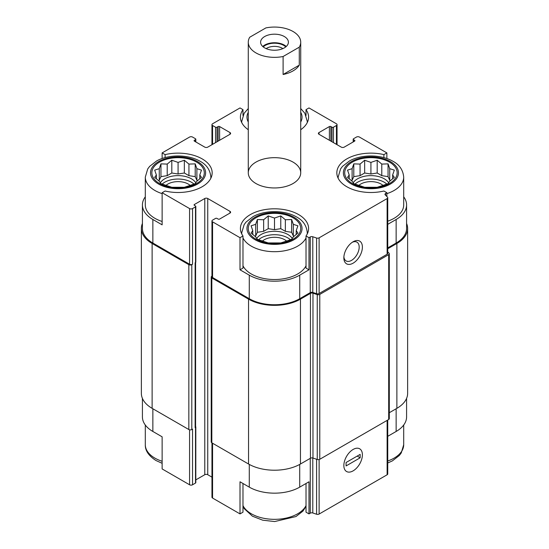 <?xml version="1.0" encoding="UTF-8"?>
<svg xmlns="http://www.w3.org/2000/svg" width="549" height="549" viewBox="0 0 549 549"><rect width="100%" height="100%" fill="white"/><g stroke="black" fill="none" stroke-linecap="round" stroke-linejoin="round"><path stroke-width="0.82" d="M354.977 184.107A18.879 10.898 180 0 1 386.867 184.107M388.678 182.817A18.879 10.898 0 0 0 384.273 178.809A18.879 10.898 0 0 0 353.165 182.817M258.552 239.776A18.879 10.898 180 0 1 290.448 239.776M292.26 238.486A18.879 10.898 0 0 0 287.848 234.478A18.879 10.898 0 0 0 256.74 238.486M162.133 184.107A18.879 10.898 180 0 1 194.023 184.107M195.835 182.817A18.879 10.898 0 0 0 191.429 178.809A18.879 10.898 0 0 0 160.322 182.817M338.218 178.37A32.782 18.927 180 0 1 338.143 177.101L340.572 168.927L342.487 166.374L349.473 160.953C361.036 154.393 380.471 154.221 392.508 161.029C399.288 164.48 403.021 169.84 403.7 177.101L403.7 204.935A32.782 18.927 180 0 1 387.738 221.178M387.738 247.894L396.138 243.042L396.138 219.49L387.738 224.342M396.138 219.49A35.664 20.588 0 0 0 406.583 204.935A35.664 20.588 0 0 0 403.7 196.823M386.867 196.528L386.867 192.726L383.902 191.018A34.093 19.682 180 0 1 336.832 172.818A34.093 19.682 180 0 1 383.902 154.619L386.867 152.903L386.867 158.531M383.902 154.619L383.902 157.618M330.869 141.127L330.869 126.565L331.98 127.21A1.05 0.604 0 0 0 333.463 127.21L336.434 125.495A2.1 1.208 0 0 0 337.045 124.644A2.1 1.208 0 0 0 336.434 123.786L308.991 107.94L306.019 109.656L306.019 115.482M248.278 129.722A34.093 19.682 180 0 1 240.407 117.15A34.093 19.682 180 0 1 242.981 109.656L240.009 107.94L212.566 123.786A2.1 1.208 0 0 0 211.955 124.644A2.1 1.208 0 0 0 212.566 125.495L215.537 127.21A1.05 0.604 0 0 0 217.02 127.21L218.131 126.565A1.05 0.604 0 0 1 219.614 126.565L229.997 132.563A2.1 1.208 0 0 1 230.614 133.421A2.1 1.208 0 0 1 229.997 134.279L207.748 147.125A2.1 1.208 0 0 1 204.777 147.125L194.394 141.127L194.394 140.27A1.05 0.604 0 0 0 194.085 140.702A1.05 0.604 0 0 0 194.394 141.127M242.981 109.656L242.981 115.482M306.019 265.791A32.782 18.927 180 0 1 251.318 273.985A32.782 18.927 180 0 1 242.981 265.791M306.019 235.981L306.019 268.097L308.991 269.806L299.72 275.159A35.664 20.588 0 0 1 249.28 275.159L240.009 269.806L242.981 268.097L242.981 235.981A34.093 19.682 180 0 1 240.407 228.487A34.093 19.682 180 0 1 274.5 208.805A34.093 19.682 180 0 1 308.593 228.487A34.093 19.682 180 0 1 306.019 235.981L308.991 237.69L308.991 269.806M145.3 196.823A35.664 20.588 0 0 0 142.417 204.935A35.664 20.588 0 0 0 152.862 219.49L162.133 224.843L162.133 192.726L189.577 208.572A2.1 1.208 0 0 0 192.541 208.572L195.506 206.856A1.05 0.604 0 0 0 195.815 206.431A1.05 0.604 0 0 0 195.506 206.005L194.394 205.36L194.394 204.502A1.05 0.604 0 0 0 194.085 204.935A1.05 0.604 0 0 0 194.394 205.36M162.133 221.467A32.782 18.927 180 0 1 154.9 218.317A32.782 18.927 180 0 1 145.3 204.935L145.3 177.101L147.729 168.927L149.644 166.374L156.623 160.953C168.193 154.393 187.628 154.221 199.664 161.029C206.445 164.48 210.178 169.84 210.857 177.101A32.782 18.927 180 0 1 210.782 178.37M240.009 269.806L240.009 237.69L242.981 235.981M242.981 483.491L242.981 512.183L240.009 513.898L240.009 481.782L249.28 487.135A35.664 20.588 0 0 0 299.72 487.135L299.72 464.427M306.019 483.491L306.019 512.183L308.991 513.898L308.991 481.782L299.72 487.135M195.595 262.47L195.595 426.971A1.572 0.906 0 0 1 195.135 427.609L195.506 427.397A1.05 0.604 0 0 0 195.815 426.971L195.815 482.64A1.05 0.604 0 0 1 195.506 483.065L192.541 484.781A2.1 1.208 0 0 1 189.577 484.781L162.133 468.935L162.133 436.819L152.862 431.466L152.862 408.772M162.133 158.531L162.133 152.903L165.098 154.619A34.093 19.682 180 0 1 212.168 172.818A34.093 19.682 180 0 1 165.098 191.018L162.133 192.726M165.098 154.619L165.098 157.618M195.815 479.888L204.777 474.713A2.1 1.208 0 0 1 207.748 474.713L207.748 198.512L229.997 211.358A2.1 1.208 0 0 1 230.614 212.209A2.1 1.208 0 0 1 229.997 213.067L219.614 219.065A1.05 0.604 0 0 1 218.131 219.065L217.02 218.42A1.05 0.604 0 0 0 215.537 218.42L212.566 220.135A2.1 1.208 0 0 0 211.955 220.993A2.1 1.208 0 0 0 212.566 221.844L240.009 237.69M211.955 220.993L211.955 276.662A2.1 1.208 0 0 0 212.566 277.519L249.28 298.711A35.664 20.588 0 0 0 299.72 298.711L310.26 292.624L310.26 236.955L308.991 237.69M385.597 195.259L385.597 193.461L386.867 192.726M396.138 243.042A35.664 20.588 0 0 0 406.583 228.487L406.583 204.935M386.867 152.903L359.423 137.058A2.1 1.208 0 0 0 356.459 137.058L353.494 138.773A1.05 0.604 0 0 0 353.185 139.199A1.05 0.604 0 0 0 353.494 139.631L354.606 140.27A1.05 0.604 0 0 1 354.915 140.702A1.05 0.604 0 0 1 354.606 141.127L344.223 147.125A2.1 1.208 0 0 1 341.252 147.125L319.003 134.279L319.003 132.563A2.1 1.208 0 0 0 318.386 133.421A2.1 1.208 0 0 0 319.003 134.279M194.394 140.27L195.506 139.631A1.05 0.604 0 0 0 195.815 139.199A1.05 0.604 0 0 0 195.506 138.773L192.541 137.058A2.1 1.208 0 0 0 189.577 137.058L162.133 152.903M142.417 204.935L142.417 228.487A35.664 20.588 0 0 0 152.862 243.042L189.577 264.241A2.1 1.208 0 0 0 192.541 264.241L192.541 208.572M255.958 183.524A26.222 15.139 180 0 1 248.278 172.818A26.222 15.139 180 0 1 274.5 157.673A26.222 15.139 180 0 1 300.722 172.818A26.222 15.139 180 0 1 284.533 186.804A26.222 15.139 180 0 1 255.958 183.524M319.003 132.563L329.386 126.565A1.05 0.604 0 0 1 330.869 126.565M306.019 109.656A34.093 19.682 180 0 1 308.593 117.15A34.093 19.682 180 0 1 300.722 129.722M194.394 204.502L204.777 198.512A2.1 1.208 0 0 1 207.748 198.512M310.26 292.624A2.1 1.208 0 0 1 312.793 292.432L312.793 236.763A2.1 1.208 0 0 0 310.26 236.955M312.793 236.763L316.588 238.026A2.1 1.208 0 0 0 319.12 237.834L387.12 198.58A2.1 1.208 0 0 0 387.738 197.722A2.1 1.208 0 0 0 387.457 197.118L385.261 194.922A2.1 1.208 0 0 1 384.979 194.319A2.1 1.208 0 0 1 385.597 193.461M142.417 223.457A36.714 21.198 0 0 0 141.368 228.487L141.368 393.352A36.714 21.198 0 0 0 152.121 408.339L188.835 429.538A2.1 1.208 0 0 0 191.8 429.538L192.541 429.112L192.541 484.781M195.135 427.609L195.135 262.745L195.506 262.532A1.05 0.604 0 0 0 195.815 262.099L195.815 206.431M312.793 292.432L316.588 293.701A2.1 1.208 0 0 0 319.12 293.509L387.12 254.249A2.1 1.208 0 0 0 387.738 253.391L387.738 197.722M353.124 263.17A13.114 7.569 120 0 0 362.395 247.112A13.114 7.569 120 0 0 353.124 241.759A13.114 7.569 120 0 0 343.852 257.817A13.114 7.569 120 0 0 353.124 263.17M141.368 228.487A36.714 21.198 0 0 0 152.121 243.475L188.835 264.673A2.1 1.208 0 0 0 191.8 264.673L192.541 264.241M207.748 474.713L211.955 477.143M211.955 276.161L211.825 276.229A2.1 1.208 0 0 0 211.214 277.087A2.1 1.208 0 0 0 211.825 277.945L248.539 299.143A36.714 21.198 0 0 0 300.461 299.143L310.446 293.379A2.1 1.208 0 0 1 312.978 293.18L317.247 294.607A2.1 1.208 0 0 0 319.779 294.415L388.692 254.626A2.1 1.208 0 0 0 389.303 253.768A2.1 1.208 0 0 0 389.021 253.164L387.738 251.874M211.214 277.087L211.214 441.959A2.1 1.208 0 0 0 211.825 442.81L248.539 464.008A36.714 21.198 0 0 0 300.461 464.008L310.446 458.243L310.446 293.379M389.303 253.768L389.303 418.64A2.1 1.208 0 0 1 388.692 419.491L319.779 459.28A2.1 1.208 0 0 1 317.247 459.472L312.978 458.051A2.1 1.208 0 0 0 310.446 458.243M387.738 248.752L396.879 243.475A36.714 21.198 0 0 0 407.632 228.487A36.714 21.198 0 0 0 406.583 223.457M389.303 412.718L396.879 408.339A36.714 21.198 0 0 0 407.632 393.352L407.632 228.487M195.815 426.971A1.05 0.604 0 0 0 195.595 426.6M211.955 442.885L211.955 497.195A2.1 1.208 0 0 0 212.566 498.053L240.009 513.898M308.991 513.898L310.26 513.164L310.26 458.353M387.738 420.047L387.738 473.931A2.1 1.208 0 0 1 387.12 474.782L319.12 514.042A2.1 1.208 0 0 1 316.588 514.235L312.793 512.972A2.1 1.208 0 0 0 310.26 513.164M353.124 470.864A13.114 7.569 120 0 0 362.395 454.805A13.114 7.569 120 0 0 353.124 449.453A13.114 7.569 120 0 0 343.852 465.511A13.114 7.569 120 0 0 353.124 470.864M406.583 398.382L406.583 416.904A35.664 20.588 0 0 1 396.138 431.466L387.738 436.318M142.417 398.382L142.417 416.904A35.664 20.588 0 0 0 152.862 431.466M343.887 256.822A10.843 6.259 120 0 0 346.096 260.926A10.843 6.259 120 0 0 351.518 260.391A10.843 6.259 120 0 0 358.6 250.838A10.843 6.259 120 0 0 356.932 242.15A10.843 6.259 120 0 0 352.28 242.287M159.533 183.524A26.222 15.139 180 0 1 171.288 158.194A26.222 15.139 180 0 1 203.404 176.737A26.222 15.139 180 0 1 159.533 183.524M159.272 168.667L154.681 170.135L156.362 174.939L154.681 177.375L159.272 181.211L160.946 183.647L171.81 187.271L184.347 187.271L188.938 185.795L195.204 183.647L196.885 181.211L201.476 177.375L199.795 174.939L201.476 170.135L196.885 168.667L195.204 163.87L188.938 164.082L184.347 160.246L178.075 162.401L171.81 160.246L167.219 164.082L160.946 163.87L159.272 168.667L159.272 180.25L158.551 180.662M165.963 185.432A14.425 8.324 180 0 1 190.194 185.432M255.958 239.192A26.222 15.139 180 0 1 267.713 213.863A26.222 15.139 180 0 1 299.829 232.405A26.222 15.139 180 0 1 255.958 239.192M255.69 224.335L251.099 225.811L252.78 230.607L251.099 233.044L255.69 236.88L257.371 239.316L268.228 242.939L280.772 242.939L285.356 241.464L291.629 239.316L293.31 236.88L297.901 233.044L296.22 230.607L297.901 225.811L293.31 224.335L291.629 219.538L285.356 219.751L280.772 215.915L274.5 218.07L268.228 215.915L263.644 219.751L257.371 219.538L255.69 224.335L255.69 235.919L254.976 236.331M262.381 241.1A14.425 8.324 180 0 1 286.619 241.1M352.383 183.524A26.222 15.139 180 0 1 364.138 158.194A26.222 15.139 180 0 1 396.254 176.737A26.222 15.139 180 0 1 352.383 183.524M352.115 168.667L347.524 170.135L349.205 174.939L347.524 177.375L352.115 181.211L353.796 183.647L364.653 187.271L377.19 187.271L381.781 185.795L388.054 183.647L389.728 181.211L394.319 177.375L392.638 174.939L394.319 170.135L389.728 168.667L388.054 163.87L381.781 164.082L377.19 160.246L370.925 162.401L364.653 160.246L360.062 164.082L353.796 163.87L352.115 168.667L352.115 180.25L351.401 180.662M358.806 185.432A14.425 8.324 180 0 1 383.037 185.432M199.795 178.864L199.795 174.939M197.599 180.662L196.885 180.25L196.885 168.667M196.885 180.25L195.204 176.627L195.204 163.87M195.204 176.627L188.938 175.659L188.938 164.082M188.938 175.659L184.347 173.01L184.347 160.246M184.347 173.01L178.075 173.978L178.075 162.401M178.075 173.978L171.81 173.01L171.81 160.246M171.81 173.01L167.219 175.659L167.219 164.082M167.219 175.659L160.946 176.627L160.946 163.87M160.946 176.627L159.272 180.25M156.362 178.864L156.362 174.939M296.22 234.533L296.22 230.607M294.024 236.331L293.31 235.919L293.31 224.335M293.31 235.919L291.629 232.296L291.629 219.538M291.629 232.296L285.356 231.328L285.356 219.751M285.356 231.328L280.772 228.679L280.772 215.915M280.772 228.679L274.5 229.647L274.5 218.07M274.5 229.647L268.228 228.679L268.228 215.915M268.228 228.679L263.644 231.328L263.644 219.751M263.644 231.328L257.371 232.296L257.371 219.538M257.371 232.296L255.69 235.919M252.78 234.533L252.78 230.607M392.638 178.864L392.638 174.939M390.449 180.662L389.728 180.25L389.728 168.667M389.728 180.25L388.054 176.627L388.054 163.87M388.054 176.627L381.781 175.659L381.781 164.082M381.781 175.659L377.19 173.01L377.19 160.246M377.19 173.01L370.925 173.978L370.925 162.401M370.925 173.978L364.653 173.01L364.653 160.246M364.653 173.01L360.062 175.659L360.062 164.082M360.062 175.659L353.796 176.627L353.796 163.87M353.796 176.627L352.115 180.25M349.205 178.864L349.205 174.939M299.274 47.173L283.106 56.506A26.222 15.139 180 0 1 248.278 42.204A26.222 15.139 180 0 1 249.726 37.236L265.894 27.903A26.222 15.139 180 0 1 293.042 31.499A26.222 15.139 180 0 1 300.722 42.204A26.222 15.139 180 0 1 299.274 47.173L299.274 65.159A26.222 15.139 180 0 1 283.106 74.492L283.106 56.506M284.327 47.88A13.897 8.022 180 0 1 269.182 49.623A13.897 8.022 180 0 1 260.603 42.204A13.897 8.022 180 0 1 274.5 34.182A13.897 8.022 180 0 1 288.397 42.204A13.897 8.022 180 0 1 284.327 47.88M299.274 65.159L283.106 74.492M262.745 46.487A13.897 8.022 180 0 1 286.255 46.487M263.232 46.905A13.114 7.569 180 0 1 285.768 46.905M266.162 48.628A10.843 6.259 180 0 1 282.838 48.628M343.852 465.511A13.114 7.569 120 0 0 346.563 471.509A13.114 7.569 120 0 0 359.677 463.939A13.114 7.569 120 0 0 359.677 448.801A13.114 7.569 120 0 0 349.576 452.314A13.114 7.569 120 0 0 343.852 465.511M360.165 457.797L360.165 454.373L346.076 462.512L346.076 465.936L360.165 457.797L357.2 456.089M212.566 277.519L212.566 221.844M249.28 298.711L249.28 275.159M299.72 298.711L299.72 275.159M152.862 243.042L152.862 219.49M189.577 264.241L189.577 208.572M316.588 293.701L316.588 238.026M319.12 293.509L319.12 237.834M387.12 254.249L387.12 198.58M353.494 141.772L353.494 139.631M354.606 141.127L354.606 140.27M329.386 140.27L329.386 126.565M331.98 141.772L331.98 127.21M333.463 142.623L333.463 127.21M336.434 144.339L336.434 125.495M212.566 144.339L212.566 125.495M215.537 142.623L215.537 127.21M217.02 141.772L217.02 127.21M218.131 141.127L218.131 126.565M219.614 140.27L219.614 126.565M229.997 134.279L229.997 132.563M195.506 141.772L195.506 139.631M191.8 429.538L191.8 264.673M195.506 483.065L195.506 427.397M195.506 262.532L195.506 206.856M204.777 474.713L204.777 198.512M229.997 213.067L229.997 211.358M211.825 442.81L211.825 277.945M248.539 464.008L248.539 299.143M300.461 464.008L300.461 299.143M312.978 458.051L312.978 293.18M317.247 459.472L317.247 294.607M319.779 459.28L319.779 294.415M388.692 419.491L388.692 254.626M396.879 408.339L396.879 243.475M152.121 408.339L152.121 243.475M188.835 429.538L188.835 264.673M195.135 426.326L195.135 262.745M249.28 487.135L249.28 464.427M212.566 498.053L212.566 443.242M312.793 512.972L312.793 457.996M316.588 514.235L316.588 459.252M319.12 514.042L319.12 459.534M387.12 474.782L387.12 420.397M396.138 431.466L396.138 408.772M189.577 484.781L189.577 429.812M158.606 184.059A27.532 15.894 180 0 1 170.952 157.46A27.532 15.894 180 0 1 204.674 176.929A27.532 15.894 180 0 1 158.606 184.059M162.133 193.632A32.782 18.927 180 0 1 154.9 190.482A32.782 18.927 180 0 1 145.3 177.101M255.031 239.728A27.532 15.894 180 0 1 267.377 213.129A27.532 15.894 180 0 1 301.099 232.598A27.532 15.894 180 0 1 255.031 239.728M306.019 237.957A32.782 18.927 180 0 1 251.318 246.151A32.782 18.927 180 0 1 242.981 237.957M241.793 234.039A32.782 18.927 180 0 1 241.718 232.769L244.147 224.596L246.069 222.043L253.048 216.622C264.618 210.061 284.053 209.89 296.089 216.697C302.87 220.149 306.603 225.509 307.282 232.769A32.782 18.927 180 0 1 307.207 234.039M162.133 461.277A32.782 18.927 180 0 1 154.9 458.12A32.782 18.927 180 0 1 145.3 444.738C145.128 450.592 148.69 455.848 155.985 460.522L162.133 463.308M306.019 505.602A32.782 18.927 180 0 1 251.318 513.789A32.782 18.927 180 0 1 242.981 505.602M248.278 121.995A27.532 15.894 180 0 1 248.278 112.298M300.722 112.298A27.532 15.894 180 0 1 300.722 121.995M241.793 122.702A32.782 18.927 180 0 1 241.718 121.432L244.147 113.259L248.278 108.544M300.722 108.544L304.839 113.238L307.282 121.432A32.782 18.927 180 0 1 307.207 122.702M351.449 184.059A27.532 15.894 180 0 1 363.795 157.46A27.532 15.894 180 0 1 397.517 176.929A27.532 15.894 180 0 1 351.449 184.059M403.7 177.101A32.782 18.927 180 0 1 386.867 193.632M403.7 425.015L403.7 444.738A32.782 18.927 180 0 1 387.738 460.988M353.185 141.944L353.185 139.199M337.045 144.696L337.045 124.644M211.955 144.696L211.955 124.644M195.815 141.944L195.815 139.199M210.857 177.101L210.857 178.219M241.718 232.769L241.718 233.888M307.282 232.769L307.282 233.888M145.3 425.015L145.3 444.738M242.981 506.356L244.147 508.58L252.41 516.19L262.745 520.198L274.672 521.55L295.952 516.554L302.931 511.133L306.019 506.356M241.718 121.432L241.718 122.551M307.282 121.432L307.282 122.551M338.143 177.101L338.143 178.219M403.7 444.738L401.271 452.911L399.356 455.464L392.377 460.886L387.738 462.992M248.278 42.204L248.278 172.818M300.722 42.204L300.722 172.818"/></g></svg>
